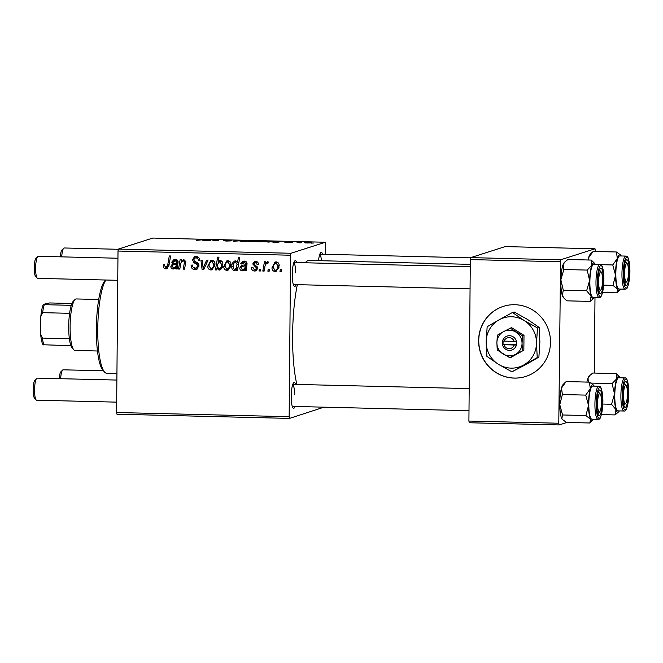 <?xml version="1.0" encoding="UTF-8"?>
<svg xmlns="http://www.w3.org/2000/svg" width="663" height="663" viewBox="0 0 663 663"><rect width="100%" height="100%" fill="white"/><g stroke="black" fill="none" stroke-linecap="round" stroke-linejoin="round"><path stroke-width="0.99" d="M514.231 378.109A36.797 35.868 -107.8 0 0 525.776 376.451A36.797 35.868 -107.8 0 0 550.075 336.307A36.797 35.868 -107.8 0 0 514.869 304.715A36.797 35.868 -107.8 0 0 503.333 306.372A36.797 35.868 -107.8 0 0 479.026 346.509A36.797 35.868 -107.8 0 0 514.231 378.109M503.408 306.347A36.797 35.868 -107.8 0 0 479.192 346.5A36.797 35.868 -107.8 0 0 514.389 378.059A36.797 35.868 -107.8 0 0 525.85 376.427M295.085 406.469A12.879 2.727 -88.6 0 1 293.054 407.952A12.879 2.727 -88.6 0 1 291.206 396.275A12.879 2.727 -88.6 0 1 293.659 382.816A12.879 2.727 -88.6 0 1 295.615 384.399M296.146 284.634A12.879 2.727 -88.6 0 1 294.115 286.118A12.879 2.727 -88.6 0 1 292.275 274.441A12.879 2.727 -88.6 0 1 294.728 260.982A12.879 2.727 -88.6 0 1 296.684 262.565M296.85 384.432A69.905 14.785 -88.6 0 1 292.598 335.08A69.905 14.785 -88.6 0 1 297.331 284.659M305.237 262.772A69.905 14.785 -88.6 0 1 309.157 260.435L470.274 264.346M324 407.165L289.532 418.403L116.97 414.218L116.597 412.51L289.159 416.695L289.532 418.403M254.725 269.874L256.457 268.482L256.191 267.661L252.736 263.973L254.468 261.52L255.504 261.379C257.335 261.471 258.313 262.44 258.454 264.288L257.145 264.429L255.429 262.548L254.045 263.799L254.169 264.562L257.12 266.7L257.766 268.407L255.935 270.877L254.65 271.043C252.661 270.91 251.625 269.833 251.559 267.802L252.868 267.496L254.725 269.874L257.733 268.813M255.429 262.548L256.995 262.051L255.429 262.548M246.18 270.67L244.829 270.637L244.705 269.468L242.094 270.736C240.57 270.512 239.799 269.592 239.791 267.985L241.605 265.333L245.525 264.81L245.716 263.708L244.067 262.275L243.329 262.374L245.633 261.769L241.945 264.056L240.644 263.857L242.882 261.28L244.199 261.106C245.874 261.147 246.827 261.984 247.059 263.625L246.18 270.67M245.269 264.902L247.009 264.338L245.269 264.902M230.989 264.694L227.873 270.222L226.862 270.363C224.798 270.032 223.771 268.764 223.787 266.567L226.812 260.874L227.973 260.716C230.061 261.106 231.072 262.432 230.989 264.694M165.957 267.388L167.698 265.009L169.289 255.951L170.615 255.984L168.974 265.366L166.819 268.755L165.866 268.888C164.159 268.73 163.305 267.769 163.313 265.987L163.438 264.819L164.756 264.686L164.623 265.805L165.957 267.388L168.8 266.161M216.884 268.258L216.577 269.949L215.417 269.924L217.655 257.128L218.981 257.161L218.177 261.628L220.34 260.534C222.155 261.031 222.983 262.316 222.826 264.363C222.909 267.371 221.657 269.311 219.072 270.173L216.884 268.258L217.63 268.026M219.627 260.634L220.34 260.534M219.76 270.081L220.514 269.717M207.933 260.393L203.698 269.634L202.099 269.601L200.922 260.228L202.24 260.261L203.093 268.184L206.524 260.36L207.933 260.393M198.95 265.913L196.463 269.393L194.963 269.592C192.328 269.385 191.043 267.902 191.11 265.15L192.419 265.026L192.734 266.924L195.063 268.092L196.14 267.96L197.64 266.004L197.309 264.869L193.919 262.606L192.461 259.763L194.591 256.622L196.016 256.44C198.287 256.631 199.505 257.907 199.654 260.244L198.345 260.335C198.229 258.843 197.433 258.04 195.958 257.94L194.98 258.056L193.77 259.714L194.251 260.866L196.497 262.258C198.104 262.954 198.917 264.172 198.95 265.913M281.593 269.692L281.269 271.515L279.968 271.49L280.258 269.659L281.593 269.692M325.682 254.319L325.392 242.244L290.974 253.266L290.568 255.23L118.006 251.037L116.597 412.51M290.568 255.23L289.159 416.695M214.978 264.305L211.853 269.833L210.851 269.974C208.779 269.642 207.751 268.382 207.768 266.178L210.801 260.484L211.961 260.327C214.05 260.716 215.052 262.042 214.978 264.305M177.22 268.996L175.869 268.963L175.745 267.794L173.134 269.062C171.609 268.838 170.839 267.927 170.83 266.311L172.645 263.659L176.565 263.136L176.756 262.034L175.115 260.6L174.369 260.7L176.673 260.103L172.985 262.382L171.684 262.183L173.921 259.606L175.239 259.44C176.913 259.473 177.875 260.31 178.098 261.951L177.22 268.996M176.308 263.228L178.049 262.664L176.308 263.228M180.568 264.736L179.814 269.054L178.488 269.029L180.121 259.722L181.438 259.755L181.165 261.313L183.908 259.647L185.806 261.96L184.546 269.17L183.228 269.137L184.48 261.968L183.477 260.808L182.839 260.891L185.043 260.302L183.477 260.808C181.654 261.313 180.684 262.623 180.568 264.736M183.17 259.755L183.908 259.647M237.495 270.454L236.169 270.421L236.409 269.128L234.172 270.545C232.406 269.99 231.611 268.706 231.793 266.683C231.694 263.7 232.912 261.777 235.456 260.899L237.503 262.49L238.415 257.634L239.733 257.667L237.495 270.454M234.793 270.454L235.406 270.148M234.752 260.998L235.456 260.899M279.198 265.863L276.073 271.391L275.07 271.532C272.999 271.2 271.979 269.94 271.987 267.736L275.021 262.042L276.181 261.885C278.269 262.275 279.272 263.601 279.198 265.863M269.501 269.393L269.178 271.225L267.877 271.192L268.159 269.369L269.501 269.393M268.125 262.888L267.255 263.17C265.73 264.007 264.927 265.407 264.835 267.388L264.139 271.101L262.813 271.068L264.438 261.769L265.764 261.802L265.415 263.725L267.562 261.678L268.44 262.034L267.91 263.484L266.94 263.219L268.507 262.714M260.675 269.186L260.36 271.01L259.051 270.976L259.341 269.153L260.675 269.186M284.999 242.227L291.264 242.136L284.891 242.476M278.584 242.061L273.454 241.705L277.59 241.597L279.952 241.838L277.631 242.293L271.755 241.97L278.626 242.053M263.584 241.547L255.959 241.506L263.741 241.456M196.662 240.122L204.693 239.583L196.604 240.338M248.683 241.473L251.733 240.727L255.446 241.34L248.683 241.473M241.299 240.727L233.55 241.224L234.288 240.561L235.597 240.594L234.843 241.15L241.299 240.727M231.677 240.528L227.202 240.362L231.13 240.901L226.381 241.067L223.414 240.677L229.804 240.876L225.876 240.338L231.735 240.528M313.417 243.031L311.419 243.114L313.417 243.031M325.392 242.244L152.83 238.058L118.412 249.081L290.974 253.266M247.572 241.158L239.948 241.125L247.722 241.067M209.624 240.387L204.494 240.031L208.63 239.923L210.991 240.163L208.671 240.628L202.795 240.296L209.665 240.379M212.906 240.404L218.74 240.338L215.997 240.802L214.679 240.768L216.635 240.205L212.906 240.404M217.398 240.57L216.635 240.205M268.946 242.086L263.982 241.697L273.811 241.257L268.946 242.086M311.792 242.716L304.168 242.683L311.941 242.625M301.325 242.733L299.32 242.824L301.325 242.733M297.049 242.492L301.764 242.21L297.049 242.492M292.499 242.525L290.502 242.608L292.499 242.525M566.964 422.447L559.158 424.942L469.288 422.762L468.907 421.055L558.785 423.234L559.158 424.942M595.391 251.484L595.018 248.782L505.148 246.603L470.73 257.625L560.6 259.805L558.785 423.234M560.194 261.769L470.316 259.589L468.907 421.055M595.018 248.782L560.6 259.805M594.984 297.405L594.33 373.054M470.316 259.589L470.73 257.625M118.006 251.037L118.412 249.081M318.538 260.667A12.879 2.727 -88.6 0 1 320.693 252.661A12.879 2.727 -88.6 0 1 322.649 254.244M295.557 272.766A11.039 2.337 91.4 0 0 293.833 262.623M321.422 260.733A11.039 2.337 91.4 0 0 319.798 254.302M294.496 394.601A11.039 2.337 91.4 0 0 292.764 384.457M234.279 241.241L234.288 240.561M246.263 241.357L245.053 240.893L241.158 241.407M242.525 241.456L246.387 241.349M241.282 241.141L242.525 241.373M254.128 241.539L253.059 241.092L249.404 241.597M250.631 241.655L254.261 241.531M249.52 241.357L250.631 241.564M205.215 240.545L204.055 240.52M204.105 240.329L205.215 240.47M262.283 241.746L261.065 241.282L257.178 241.796M258.537 241.846L262.399 241.738M257.302 241.531L258.537 241.763M269.733 241.954L268.681 241.465L265.357 241.713L269.833 241.937M274.175 242.219L273.015 242.194M273.065 242.003L274.175 242.136M310.483 242.915L309.273 242.451L305.378 242.965M306.745 243.014L310.607 242.907M305.502 242.699L306.745 242.931M281.352 271.043L279.968 271.49M197.193 269.062L194.963 269.592M196.53 269.087L193.356 267.603M196.14 267.96L198.892 266.584M198.941 265.59L197.64 266.004M198.718 264.421L197.309 264.869M198.875 264.371L195.486 262.1L193.919 262.606M195.486 262.1L194.516 261.073M193.803 259.332L192.461 259.763M194.06 258.719L195.444 256.457M199.654 260.211L198.336 260.634M199.646 259.921L198.345 260.335M198.892 257.832L197.524 257.435L195.958 257.94M197.524 257.435L194.98 258.056M203.947 269.103L202.099 269.601M203.665 269.095L203.533 268.043M204.585 267.703L203.093 268.184M205.033 266.733L207.851 260.393M212.632 269.476L210.851 269.974M212.417 269.476L210.527 268.764M209.085 265.755L207.768 266.178M209.665 263.277L211.63 260.335M213.801 261.04L211.895 261.495C209.914 262.183 208.969 263.708 209.077 266.07L210.867 268.813L212.939 268.233L214.771 266.136M213.461 260.99L211.895 261.495L213.668 264.272L214.969 263.849M210.867 268.813C212.79 268.084 213.726 266.567 213.668 264.272M216.652 269.526L215.417 269.924M217.207 268.159L217.389 267.098M218.052 263.302L218.359 261.57M220.423 260.534L218.177 261.628M220.58 269.675L219.13 268.996M221.923 261.272L219.486 261.744L217.679 264.38L217.365 266.501L218.972 269.004L220.97 268.44L222.528 266.592M221.467 261.189L219.909 261.686L221.517 264.355L222.818 263.94M218.972 269.004C220.762 268.167 221.608 266.609 221.517 264.355M164.631 265.565L163.313 265.987M167.532 268.382L165.866 268.888M167.424 268.382L165.22 267.156M177.145 268.548L175.869 268.963M177.104 267.363L175.745 267.794M174.833 268.556L173.134 269.062M174.701 268.565L173.068 267.827M172.198 265.871L170.83 266.311M172.421 265.391L173.565 263.468M178.082 261.612L176.756 262.034M177.352 260.203L176.673 260.103M174.767 259.448L173.25 261.686L171.684 262.183M177.899 263.799L173.2 264.827L172.14 266.344L173.557 267.902L175.761 267.313L177.427 265.614M173.557 267.902C175.297 267.487 176.225 266.286 176.333 264.305L176.176 264.363M177.833 263.816L173.2 264.827M179.897 268.573L178.488 269.029M181.04 262.896L181.322 261.263M183.941 259.647L181.165 261.313M184.637 268.689L183.228 269.137M185.789 261.545L184.48 261.968M228.644 269.858L226.862 270.363M228.428 269.866L226.539 269.153M225.105 266.145L223.787 266.567M225.677 263.659L227.641 260.725M229.812 261.429L227.906 261.885C225.926 262.573 224.989 264.098 225.089 266.46L226.887 269.195L228.95 268.623L230.782 266.518M229.473 261.379L227.906 261.885L229.688 264.653L230.981 264.239M226.887 269.195C228.81 268.465 229.738 266.957 229.688 264.653M237.578 269.974L236.169 270.421M237.802 268.689L236.409 269.128M235.564 270.032L234.263 269.327M233.119 266.261L231.793 266.683M233.782 263.526L235.531 260.899M238.97 262.018L237.503 262.49M238.639 263.924L238.216 262.266M236.177 268.888L238.108 266.957M238.622 264.023L237.072 264.512L235.531 262.067L236.956 261.612L235.531 262.067C233.848 262.863 233.044 264.313 233.111 266.435L233.583 268.78L234.611 269.385L236.558 268.83M237.702 267.769L236.136 268.266L237.072 264.512M234.611 269.385L236.136 268.266M246.106 270.222L244.829 270.637M246.064 269.037L244.705 269.468M243.785 270.231L242.094 270.736M243.661 270.231L242.028 269.493M241.158 267.545L239.791 267.985M241.382 267.065L242.517 265.142M247.042 263.286L245.716 263.708M246.313 261.877L245.633 261.769M243.727 261.123L242.21 263.36L240.644 263.857M246.86 265.473L242.161 266.501L241.1 268.018L242.517 269.576L244.722 268.987L246.387 267.28M242.517 269.576C244.257 269.153 245.186 267.96 245.293 265.971L245.128 266.029M246.793 265.49L242.161 266.501M252.346 267.545L251.559 267.802M257.75 268.067L256.457 268.482M257.501 267.239L256.191 267.661M256.821 266.427L255.081 265.324M254.07 263.551L252.736 263.973M254.335 263.02L255.313 261.379M258.437 264.015L257.145 264.429M257.625 262.158L256.995 262.051M256.647 270.529L254.65 271.043M256.216 270.537L254.02 269.742M276.852 271.034L275.07 271.532M276.637 271.034L274.747 270.322M273.305 267.313L271.987 267.736M273.885 264.835L275.849 261.893M278.021 262.598L276.115 263.054C274.134 263.741 273.189 265.266 273.297 267.628L275.087 270.363L277.159 269.791L278.99 267.695M277.681 262.548L276.115 263.054L277.888 265.83L279.189 265.407M275.087 270.363C277.01 269.642 277.946 268.125 277.888 265.83M269.261 270.744L267.877 271.192M264.23 270.62L262.813 271.068M265.241 265.656L265.59 263.667M266.75 263.294L265.415 263.725M266.998 263.203L267.96 261.769M260.443 270.537L259.051 270.976M105.856 280.018A47.827 10.111 91.4 0 0 97.768 328.74A47.827 10.111 91.4 0 0 104.621 372.117L102.947 370.277A45.987 9.73 -88.6 0 1 96.367 328.575A45.987 9.73 -88.6 0 1 105.127 280.499L105.616 280.01M104.621 372.117A47.827 10.111 91.4 0 0 106.784 373.302L116.937 373.542M588.255 259.995L588.553 257.841L593.12 251.426L616.466 251.99L617.319 258.537A17.909 3.787 -88.6 0 1 619.192 254.791A17.909 3.787 -88.6 0 1 620.609 255.023A17.909 3.787 -88.6 0 1 621.123 255.794A17.909 3.787 -88.6 0 1 621.214 255.968M626.436 259.937A12.879 2.727 -88.6 0 1 629.295 270.678A12.879 2.727 -88.6 0 1 626.684 285.38A12.879 2.727 -88.6 0 1 625.665 285.214A12.879 2.727 -88.6 0 1 623.833 272.592A12.879 2.727 -88.6 0 1 626.278 260.078A12.879 2.727 -88.6 0 1 626.436 259.937M619.209 256.125A16.558 3.497 91.4 0 0 615.844 273.72A16.558 3.497 91.4 0 0 618.969 289.035L625.076 289.184A16.558 3.497 -88.6 0 1 621.96 273.869A16.558 3.497 -88.6 0 1 625.317 256.274A16.558 3.497 -88.6 0 1 625.88 256.084L619.772 255.935A16.558 3.497 91.4 0 0 619.209 256.125M600.819 264.67L612.753 264.96L615.562 275.236L612.952 285.38L617.618 289.176L616.863 292.847L619.764 289.98A17.909 3.787 -88.6 0 1 617.618 289.176A17.909 3.787 -88.6 0 1 615.562 275.236A17.909 3.787 91.4 0 1 617.319 258.537L612.753 264.96M620.609 255.023L616.466 251.99M602.551 292.499L616.863 292.847M603.661 285.156L612.952 285.38M588.031 259.987A17.909 3.787 -88.6 0 1 588.553 257.841A17.909 3.787 -88.6 0 1 590.211 254.285L592.241 252.263M620.411 289.068A17.909 3.787 -88.6 0 1 619.764 289.98M626.759 281.651A9.199 1.948 91.4 0 0 628.516 272.029A9.199 1.948 91.4 0 0 627.198 263.692A9.199 1.948 91.4 0 0 624.604 273.289A9.199 1.948 91.4 0 0 626.759 281.651L625.002 283.399A11.039 2.337 -88.6 0 1 624.844 283.532A11.039 2.337 91.4 0 0 624.869 283.515M588.272 382.12L588.073 377.96L589.913 375.366L592.805 373.02L616.159 373.584L616.83 378.656A17.909 3.787 -88.6 0 1 618.786 376.418A17.909 3.787 -88.6 0 1 619.549 376.857A17.909 3.787 -88.6 0 1 620.145 377.802M625.839 381.623A12.879 2.727 -88.6 0 1 628.209 394.725A12.879 2.727 -88.6 0 1 625.151 407.364A12.879 2.727 -88.6 0 1 624.604 407.049A12.879 2.727 -88.6 0 1 622.772 394.427A12.879 2.727 -88.6 0 1 625.209 381.913A12.879 2.727 -88.6 0 1 625.839 381.623M618.753 377.769A16.558 3.497 91.4 0 0 618.703 377.769A16.558 3.497 91.4 0 0 614.808 394.129A16.558 3.497 91.4 0 0 617.858 410.869A16.558 3.497 91.4 0 0 617.899 410.869A16.558 3.497 91.4 0 0 617.949 410.869M591.023 383.09L612.098 383.595L614.526 393.996L611.543 404.264L615.993 409.659L615.04 414.922L618.703 411.814A17.909 3.787 -88.6 0 1 615.993 409.659A17.909 3.787 -88.6 0 1 614.526 393.996A17.909 3.787 91.4 0 1 616.83 378.656L612.098 383.595M619.549 376.857L616.159 373.584M601.424 414.59L615.04 414.922M602.775 404.057L611.543 404.264M586.912 382.087A17.909 3.787 -88.6 0 1 588.073 377.96A17.909 3.787 -88.6 0 1 589.15 376.12L589.913 375.366M619.341 410.903A17.909 3.787 -88.6 0 1 618.703 411.814M594.438 297.389A17.909 3.787 -88.6 0 1 593.791 298.3A17.909 3.787 -88.6 0 1 592.913 298.706A17.909 3.787 -88.6 0 1 591.089 296.146L590.136 301.408L593.791 298.3M600.239 293.85A12.879 2.727 -88.6 0 1 599.692 293.535A12.879 2.727 -88.6 0 1 597.869 280.913A12.879 2.727 -88.6 0 1 600.305 268.391A12.879 2.727 -88.6 0 1 600.935 268.109A12.879 2.727 -88.6 0 1 603.305 281.211A12.879 2.727 -88.6 0 1 600.239 293.85M593.841 264.255A16.558 3.497 91.4 0 0 593.799 264.247A16.558 3.497 91.4 0 0 589.896 280.615A16.558 3.497 91.4 0 0 592.954 297.356A16.558 3.497 91.4 0 0 592.995 297.356A16.558 3.497 91.4 0 0 593.037 297.356M564.254 298.507L562.332 295.449A17.909 3.787 -88.6 0 0 563.393 297.563L566.79 300.836L590.136 301.408M586.631 290.75L591.089 296.146A17.909 3.787 -88.6 0 1 589.614 280.482L586.631 290.75L563.285 290.187L560.857 279.786L563.84 269.518L587.186 270.081L589.614 280.482A17.909 3.787 -88.6 0 1 591.926 265.142L587.186 270.081M563.84 269.518L563.169 264.446A17.909 3.787 -88.6 0 0 560.857 279.786A17.909 3.787 -88.6 0 0 562.332 295.449L563.285 290.187M565 261.852L564.238 262.606A17.909 3.787 -88.6 0 0 563.169 264.446L565 261.852L567.901 259.506L591.247 260.07L591.926 265.142A17.909 3.787 -88.6 0 1 594.636 263.344A17.909 3.787 -88.6 0 1 595.241 264.288M594.636 263.344L591.247 260.07M593.377 419.223A17.909 3.787 -88.6 0 1 592.73 420.135A17.909 3.787 -88.6 0 1 592.507 420.325A17.909 3.787 -88.6 0 1 590.576 419.331L589.83 422.994L592.73 420.135M599.65 415.535A12.879 2.727 -88.6 0 1 598.631 415.369A12.879 2.727 -88.6 0 1 596.799 402.748A12.879 2.727 -88.6 0 1 599.236 390.225A12.879 2.727 -88.6 0 1 599.402 390.093A12.879 2.727 -88.6 0 1 602.261 400.833A12.879 2.727 -88.6 0 1 599.65 415.535M597.811 413.687A11.039 2.337 91.4 0 0 597.835 413.671A11.039 2.337 -88.6 0 0 597.968 413.555L599.725 411.798A9.199 1.948 91.4 0 0 601.482 402.184A9.199 1.948 91.4 0 0 600.164 393.847A9.199 1.948 91.4 0 0 597.57 403.435A9.199 1.948 91.4 0 0 599.725 411.798M598.846 386.231L592.739 386.081A16.558 3.497 91.4 0 0 592.175 386.28A16.558 3.497 91.4 0 0 588.81 403.866A16.558 3.497 91.4 0 0 591.935 419.19L598.043 419.339A16.558 3.497 -88.6 0 1 594.926 404.016A16.558 3.497 -88.6 0 1 598.283 386.43A16.558 3.497 -88.6 0 1 598.846 386.231C599.8 387.134 601.051 384.225 602.617 395.629C603.91 407.364 600.363 420.499 599.244 418.941L598.043 419.339M562.398 419.472A17.909 3.787 -88.6 0 1 562.332 419.397L566.475 422.43L589.83 422.994M562.506 419.588L561.818 418.635L562.572 414.972L585.918 415.535L590.576 419.331A17.909 3.787 -88.6 0 1 588.529 405.391L585.918 415.535M562.572 414.972L559.771 404.687L562.373 394.543L585.719 395.107L588.529 405.391A17.909 3.787 -88.6 0 1 590.285 388.692L585.719 395.107M562.373 394.543L561.52 387.996L566.086 381.581L589.432 382.145L590.285 388.692A17.909 3.787 -88.6 0 1 593.576 385.178A17.909 3.787 -88.6 0 1 594.089 385.941A17.909 3.787 -88.6 0 1 594.181 386.123M593.576 385.178L589.432 382.145M562.332 419.397A17.909 3.787 -88.6 0 1 561.818 418.635A17.909 3.787 -88.6 0 1 559.771 404.687A17.909 3.787 -88.6 0 1 561.52 387.996A17.909 3.787 -88.6 0 1 563.177 384.441L565.207 382.418M625.375 261.719A11.039 2.337 -88.6 0 1 625.524 261.852L627.198 263.692M60.3 256.83A9.199 1.948 -88.6 0 1 61.941 249.976L63.698 248.227A11.039 2.337 91.4 0 0 61.7 256.863M118.37 249.288L64.203 247.979A11.039 2.337 91.4 0 0 63.698 248.227M37.203 278.087L35.529 276.256A9.199 1.948 -88.6 0 1 34.211 267.91A9.199 1.948 -88.6 0 1 35.968 258.297L37.725 256.548A11.039 2.337 91.4 0 0 35.62 268.084A11.039 2.337 91.4 0 0 37.203 278.087A11.039 2.337 91.4 0 0 37.7 278.361L117.749 280.308M117.948 258.23L38.23 256.291A11.039 2.337 91.4 0 0 37.725 256.548M602.543 280.35A9.199 1.948 91.4 0 0 601.225 272.012A9.199 1.948 91.4 0 0 598.631 281.601A9.199 1.948 91.4 0 0 600.794 289.963A9.199 1.948 91.4 0 0 602.543 280.35M599.41 270.032A11.039 2.337 -88.6 0 1 599.559 270.173L601.225 272.012M600.794 289.963L599.037 291.72A11.039 2.337 -88.6 0 1 598.88 291.853M623.543 395.123A9.199 1.948 91.4 0 0 625.698 403.485A9.199 1.948 91.4 0 0 627.447 393.863A9.199 1.948 91.4 0 0 626.137 385.526A9.199 1.948 91.4 0 0 623.543 395.123M625.698 403.485L623.941 405.234A11.039 2.337 -88.6 0 1 623.784 405.366M103.411 370.791L63.142 369.813A11.039 2.337 91.4 0 0 62.629 370.062A11.039 2.337 91.4 0 0 60.631 378.697M624.314 383.554A11.039 2.337 -88.6 0 1 624.463 383.686L626.137 385.526M59.231 378.664A9.199 1.948 -88.6 0 1 60.872 371.81L62.629 370.062M36.133 399.922L34.468 398.09A9.199 1.948 -88.6 0 1 33.15 389.745A9.199 1.948 -88.6 0 1 34.899 380.131L36.656 378.374A11.039 2.337 91.4 0 0 34.559 389.919A11.039 2.337 91.4 0 0 36.133 399.922A11.039 2.337 91.4 0 0 36.639 400.195L116.688 402.143M598.341 391.866A11.039 2.337 -88.6 0 1 598.49 392.007L600.164 393.847M116.879 380.065L37.169 378.125A11.039 2.337 91.4 0 0 36.656 378.374M73.8 349.807L72.126 347.967A23.918 5.055 -88.6 0 1 70.9 345.705A23.918 5.055 -88.6 0 1 69.375 338.743A23.918 5.055 -88.6 0 1 69.598 313.317A23.918 5.055 -88.6 0 1 71.256 305.336A23.918 5.055 -88.6 0 1 73.261 301.284L75.018 299.535A25.758 5.445 91.4 0 0 70.137 324.563A25.758 5.445 91.4 0 0 73.8 349.807A25.758 5.445 91.4 0 0 74.96 350.445L97.461 350.992M98.712 299.494L76.212 298.947A25.758 5.445 91.4 0 0 75.806 299.013A25.758 5.445 91.4 0 0 75.018 299.535M70.9 345.705L42.979 344.743A22.078 4.666 -88.6 0 1 40.65 334.135L40.799 316.533A22.078 4.666 -88.6 0 1 43.327 304.375L49.708 302.95L71.927 303.488M40.65 334.135L42.415 338.089A23.918 5.055 91.4 0 0 43.94 345.05M69.375 338.743L42.415 338.089M69.598 313.317L42.631 312.663L40.799 316.533M43.327 304.375L44.288 304.682A23.918 5.055 91.4 0 0 42.631 312.663M71.256 305.336L44.288 304.682M514.173 341.453L502.297 341.031L502.488 344.702A7.359 7.177 -107.8 0 0 516.411 345.042L516.676 341.379L514.173 341.453A5.519 5.379 -107.8 0 0 504.004 341.205M516.444 341.37A7.359 7.177 -107.8 0 0 502.521 341.039M497.242 350.014L509.764 357.738L511.214 357.266L523.861 350.155L523.994 335.329L511.471 327.605L503.275 331.765L497.374 335.18L496.885 342.738L497.242 350.014M509.764 357.738L523.861 350.155M522.411 350.628L522.046 343.343L522.535 335.793L523.994 335.329M522.535 335.793L510.021 328.069M537.486 327.945L524.118 320.494L512.449 312.505L498.957 319.889A25.758 25.103 -107.8 0 0 486.178 341.826A25.758 25.103 -107.8 0 0 498.568 364.377A25.758 25.103 -107.8 0 0 523.737 364.99A25.758 25.103 -107.8 0 0 536.508 343.044A25.758 25.103 -107.8 0 0 524.118 320.494A25.758 25.103 -107.8 0 0 498.957 319.889L487.156 326.726L486.178 341.826L486.899 356.387L498.568 364.377L511.935 371.827L527.093 363.912L538.895 357.075L537.229 357.606L536.508 343.044L537.486 327.945L539.16 327.414L539.873 341.967L538.895 357.075M511.935 371.827L537.229 357.606M512.449 312.505L514.123 311.966L527.483 319.417L539.16 327.414M503.275 331.765A12.879 12.556 -107.8 0 0 503.076 354.009A12.879 12.556 -107.8 0 0 522.046 343.343A12.879 12.556 -107.8 0 0 503.275 331.765M502.488 344.702L516.411 345.042M503.979 344.876A5.519 5.379 -107.8 0 0 514.148 345.125M503.076 341.097L503.043 344.445L502.264 344.702M503.043 344.445L516.643 344.777M197.044 263.07L195.486 263.576M205.605 265.424L204.038 265.921M169.115 264.562L167.698 265.009M176.267 264.098L174.701 264.595M185.723 262.797L184.314 263.244M245.219 265.764L243.661 266.269M256.506 266.244L254.94 266.75M626.411 257.393A15.456 3.265 91.4 0 0 623.27 275.029A15.456 3.265 91.4 0 0 626.709 287.924A15.456 3.265 91.4 0 0 629.842 270.289A15.456 3.265 91.4 0 0 626.411 257.393M617.899 410.869L624.016 411.019A16.558 3.497 -88.6 0 1 623.974 411.019A16.558 3.497 -88.6 0 1 620.916 394.278A16.558 3.497 -88.6 0 1 624.819 377.918A16.558 3.497 -88.6 0 1 624.861 377.918M625.913 379.045A15.456 3.265 91.4 0 0 622.234 394.22A15.456 3.265 91.4 0 0 625.076 409.941A15.456 3.265 91.4 0 0 628.756 394.767A15.456 3.265 91.4 0 0 625.913 379.045M593.799 264.247L600.015 264.404C601.565 263.857 603.894 267.189 603.877 281.195C602.791 298.574 599.791 297.612 599.103 297.505A16.558 3.497 -88.6 0 1 599.062 297.505A16.558 3.497 -88.6 0 1 596.012 280.764A16.558 3.497 -88.6 0 1 599.907 264.396A16.558 3.497 -88.6 0 1 599.957 264.404M600.172 296.427A15.456 3.265 91.4 0 0 603.852 281.253A15.456 3.265 91.4 0 0 601.001 265.531A15.456 3.265 91.4 0 0 597.322 280.698A15.456 3.265 91.4 0 0 600.172 296.427M599.675 418.08A15.456 3.265 91.4 0 0 602.808 400.435A15.456 3.265 91.4 0 0 599.377 387.548A15.456 3.265 91.4 0 0 596.236 405.184A15.456 3.265 91.4 0 0 599.675 418.08M625.076 289.184L626.278 288.795C627.281 290.013 630.612 279.164 629.784 267.487C628.524 254.186 626.75 256.805 625.88 256.084M618.703 377.769L624.927 377.918C626.469 377.371 628.797 380.711 628.781 394.709C627.704 412.088 624.703 411.126 624.016 411.019M599.103 297.505L592.995 297.356M470.68 257.841L319.848 254.178M293.875 262.498L470.258 266.775M293.344 284.568L470.067 288.853M468.998 410.687L292.275 406.402M469.197 388.609L292.814 384.333"/></g></svg>
